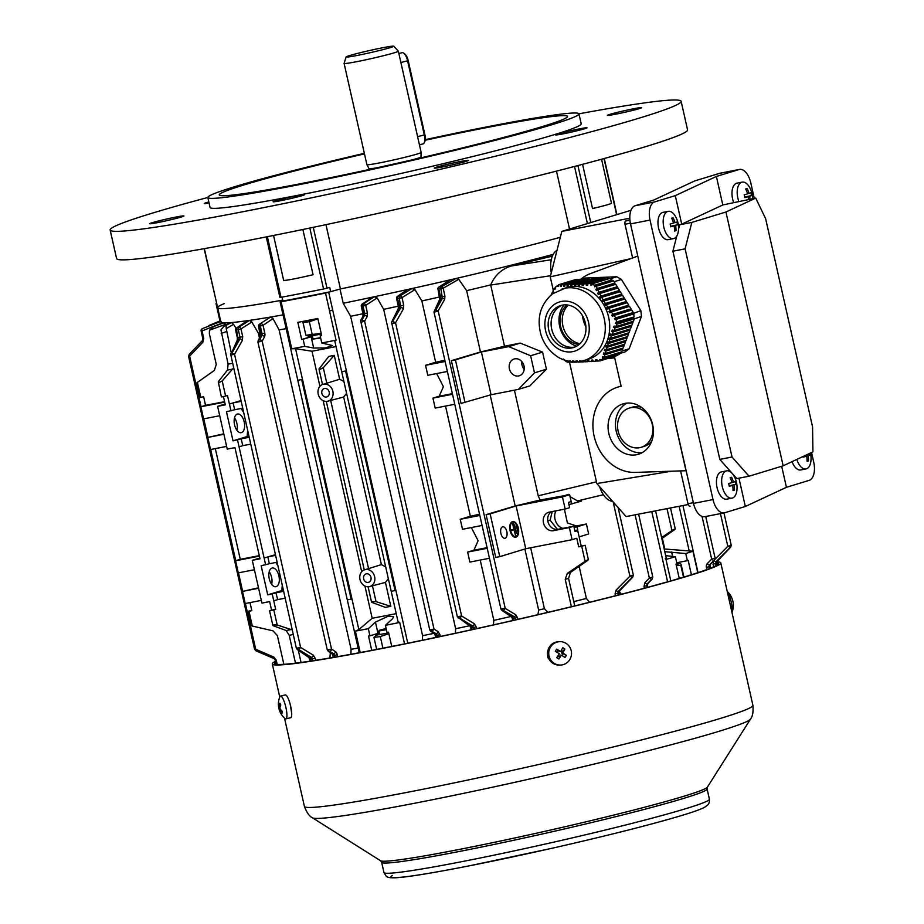 <?xml version="1.0" encoding="UTF-8"?>
<svg xmlns="http://www.w3.org/2000/svg" width="924" height="924" viewBox="0 0 924 924"><rect width="100%" height="100%" fill="white"/><g stroke="black" fill="none" stroke-linecap="round" stroke-linejoin="round"><path stroke-width="1.39" d="M781.681 466.262L786.428 487.306L809.112 480.388A16.101 8.501 78.9 0 0 813.732 462.219L811.549 452.541M786.428 487.306L745.345 506.479L724.716 512.762A16.101 8.501 78.9 0 1 724.266 512.878A16.101 8.501 78.9 0 1 713.016 499.572L650.034 220.085L630.526 223.897A16.101 8.501 -101.1 0 1 635.146 205.729L654.666 201.917L675.294 195.634L681.716 224.151L679.637 224.786L691.833 222.407L725.952 212.012L755.728 198.083L722.799 204.966L716.377 176.449L739.061 169.542L719.542 173.354L694.767 180.896L653.684 200.081L635.146 205.729M705.197 516.574A16.101 8.501 -101.1 0 1 704.746 516.689A16.101 8.501 -101.1 0 1 693.508 503.384L630.526 223.897M719.542 173.354A16.101 8.501 -101.1 0 1 719.992 173.238L739.512 169.427A16.101 8.501 78.9 0 0 739.061 169.542M754.273 198.371L750.75 182.744A16.101 8.501 78.9 0 0 739.512 169.427M749.029 476.218L736.832 478.597L719.819 459.401L732.016 457.022L749.029 476.218L783.148 465.823L812.924 451.894L812.554 426.853L765.638 218.676L755.728 198.083M783.148 465.823L725.952 212.012M732.016 457.022L685.1 248.833L672.903 251.213L676.749 236.117M691.833 222.407L685.1 248.833M719.819 459.401L672.903 251.213M654.666 201.917A16.101 8.501 78.9 0 0 650.034 220.085M738.969 478.182L745.345 506.479M678.539 229.083L679.637 224.786M716.377 176.449L675.294 195.634M722.799 204.966L681.716 224.151M752.575 198.706A23.412 23.412 0 0 0 749.491 187.237A13.906 7.334 78.9 0 0 742.203 182.132L736.982 183.148A13.906 7.334 78.9 0 0 732.605 198.937A13.906 7.334 78.9 0 0 733.644 202.402M742.203 182.132A13.906 7.334 78.9 0 0 741.81 182.224A13.906 7.334 78.9 0 0 737.814 197.921A13.906 7.334 78.9 0 0 738.854 201.386M749.988 199.203A23.366 19.82 -106.9 0 0 749.641 196.211A23.366 1.074 -12.7 0 0 751.501 195.565A22.753 22.719 -157 0 0 750.877 192.77A23.366 1.074 167.3 0 1 749.018 193.416A23.366 19.82 -106.9 0 0 747.123 188.542A22.753 5.094 141.5 0 0 746.43 188.727A22.753 5.094 141.5 0 0 745.668 188.981A23.366 19.82 73.1 0 1 747.562 193.867A23.366 1.074 167.3 0 1 744.19 194.814A22.753 10.707 75.9 0 1 744.813 197.609A23.366 1.074 -12.7 0 0 748.186 196.662A23.366 19.82 73.1 0 1 748.521 199.492M744.732 197.17L749.641 196.211M744.767 197.332L748.186 196.662M746.014 189.686L747.123 188.542M747.516 193.717L749.018 193.416M744.709 197.066L751.501 195.565M668.191 211.342L662.97 212.358A13.906 7.334 78.9 0 0 658.593 228.147A13.906 7.334 78.9 0 0 668.306 239.651L673.515 238.623A13.906 7.334 78.9 0 0 673.908 238.531A13.906 7.334 78.9 0 0 678.355 231.15A23.412 23.412 0 0 0 675.479 216.447A13.906 7.334 78.9 0 0 668.191 211.342A13.906 7.334 78.9 0 0 667.798 211.434A13.906 7.334 78.9 0 0 663.802 227.131A13.906 7.334 78.9 0 0 673.515 238.623M673.111 217.752A22.753 5.094 141.5 0 0 672.418 217.948A22.753 5.094 141.5 0 0 671.656 218.191A23.366 19.82 73.1 0 1 673.55 223.077A23.366 1.074 167.3 0 1 670.177 224.024A22.753 10.707 75.9 0 1 670.801 226.819A23.366 1.074 -12.7 0 0 674.174 225.872A23.366 19.82 73.1 0 1 674.555 231.046A22.753 6.918 13.8 0 0 675.317 230.85A22.753 6.918 13.8 0 0 676.01 230.607A23.366 19.82 -106.9 0 0 675.629 225.433A23.366 1.074 -12.7 0 0 677.488 224.775A22.753 22.719 -157 0 0 676.865 221.991A23.366 1.074 167.3 0 1 675.005 222.638A23.366 19.82 -106.9 0 0 673.111 217.752L672.002 218.896M670.72 226.392L675.629 225.433M674.566 230.007L676.01 230.607M670.755 226.542L674.174 225.872M673.504 222.927L675.005 222.638M670.697 226.288L677.488 224.775M208.824 201.952A16.101 0.739 -12.7 0 0 204.308 203.523A16.101 0.739 -12.7 0 0 209.067 202.991M296.997 195.726A16.101 0.739 -12.7 0 0 281.069 199.295A16.101 0.739 -12.7 0 0 273.134 201.744A16.101 0.739 -12.7 0 0 280.677 200.693A16.101 0.739 -12.7 0 0 296.604 197.124A16.101 0.739 -12.7 0 0 304.539 194.675A16.101 0.739 -12.7 0 0 296.997 195.726M579.44 128.875A16.101 0.739 -12.7 0 0 563.513 132.444A16.101 0.739 -12.7 0 0 555.578 134.904A16.101 0.739 -12.7 0 0 563.12 133.841A16.101 0.739 -12.7 0 0 579.048 130.272A16.101 0.739 -12.7 0 0 586.983 127.824A16.101 0.739 -12.7 0 0 579.44 128.875M633.39 108.801A17.556 0.808 -12.7 0 0 616.019 112.693A17.556 0.808 -12.7 0 0 607.357 115.373A17.556 0.808 -12.7 0 0 615.58 114.218A17.556 0.808 -12.7 0 0 632.963 110.326A17.556 0.808 -12.7 0 0 641.614 107.646A17.556 0.808 -12.7 0 0 633.39 108.801M460.302 161.527A17.556 0.808 -12.7 0 0 442.931 165.419A17.556 0.808 -12.7 0 0 434.28 168.099A17.556 0.808 -12.7 0 0 442.504 166.944A17.556 0.808 -12.7 0 0 459.875 163.051A17.556 0.808 -12.7 0 0 468.537 160.372A17.556 0.808 -12.7 0 0 460.302 161.527M175.699 217.117A17.556 0.808 -12.7 0 0 158.327 221.021A17.556 0.808 -12.7 0 0 149.665 223.689A17.556 0.808 -12.7 0 0 157.9 222.545A17.556 0.808 -12.7 0 0 175.271 218.653A17.556 0.808 -12.7 0 0 183.922 215.973A17.556 0.808 -12.7 0 0 175.699 217.117M302.876 229.487L313.063 274.717A23.412 1.086 167.3 0 1 294.317 278.829A23.412 1.086 167.3 0 1 283.68 280.457L273.539 235.458M364.356 153.326A190.217 8.79 -12.7 0 0 207.831 197.505L210.071 207.484A190.217 8.79 -12.7 0 0 299.214 195.045A190.217 8.79 -12.7 0 0 487.433 152.853A190.217 8.79 -12.7 0 0 581.208 123.851L578.955 113.871A190.217 8.79 -12.7 0 0 489.824 126.311A190.217 8.79 -12.7 0 0 425.294 139.639M207.831 197.505A190.217 8.79 -12.7 0 0 296.962 185.066A190.217 8.79 -12.7 0 0 485.181 142.874A190.217 8.79 -12.7 0 0 578.955 113.871M207.819 197.47A292.642 13.513 -12.7 0 0 110.152 230.007L116.586 258.524A292.642 13.513 -12.7 0 0 253.719 239.385A292.642 13.513 -12.7 0 0 543.289 174.474A292.642 13.513 -12.7 0 0 687.56 129.845L681.127 101.328A292.642 13.513 -12.7 0 0 578.944 113.825M110.152 230.007A292.642 13.513 -12.7 0 0 247.297 210.868A292.642 13.513 -12.7 0 0 536.856 145.957A292.642 13.513 -12.7 0 0 681.127 101.328M364.483 153.858A178.517 8.247 -12.7 0 0 219.242 194.929A178.517 8.247 -12.7 0 0 302.899 183.252A178.517 8.247 -12.7 0 0 479.533 143.659A178.517 8.247 -12.7 0 0 567.544 116.447A178.517 8.247 -12.7 0 0 483.887 128.124A178.517 8.247 -12.7 0 0 425.213 140.229M325.964 224.659L340.436 288.912A204.851 9.459 -12.7 0 0 560.325 237.295A204.851 9.459 167.3 0 1 340.436 288.912L330.711 291.684A220.212 10.176 167.3 0 1 282.906 301.016L282.028 297.124M204.354 248.637L217.648 307.669A204.851 9.459 -12.7 0 0 282.698 300.104A204.851 9.459 167.3 0 1 217.648 307.669A204.851 9.459 167.3 0 1 224.243 303.615M582.57 164.333L592.538 208.57A23.412 1.086 167.3 0 0 611.469 203.211L601.559 159.24M556.479 171.125L569.531 229.037M204.112 248.683L215.719 299.11M266.262 236.914L279.914 297.459L281.012 297.309A226.807 10.476 -12.7 0 0 323.562 289.004L329.752 287.399L330.711 291.684M280.295 712.404A19.023 19.023 0 0 0 284.996 718.514A11.7 2.645 -103.3 0 0 285.897 718.849L290.667 717.717A11.7 2.645 -103.3 0 0 291.43 710.383A11.7 2.645 -103.3 0 0 288.069 698.209A11.7 2.645 -103.3 0 0 285.285 694.94L280.503 696.072A11.7 2.645 -103.3 0 0 279.857 696.765A19.023 19.023 0 0 0 278.39 704.331A18.607 12.67 -164.3 0 0 278.424 705.012A18.977 13.675 0.7 0 0 278.459 705.728A18.977 13.675 0.7 0 0 279.036 708.35A18.977 12.439 155.1 0 0 279.51 710.544A18.977 12.439 155.1 0 0 279.845 711.33A18.607 13.721 -43.7 0 0 280.295 712.404A18.607 13.721 -43.7 0 0 280.665 713.097A18.977 12.439 -24.9 0 1 279.857 710.117A18.977 13.675 0.7 0 0 282.167 713.062A18.607 8.455 -57.3 0 1 282.143 712.196A18.607 8.455 -57.3 0 1 282.19 711.272A18.977 13.675 -179.3 0 1 279.88 708.327A18.977 12.439 -24.9 0 1 280.757 704.954A18.607 9.506 -146 0 1 279.937 703.187A18.977 12.439 155.1 0 0 279.06 706.571A18.977 13.675 -179.3 0 1 278.436 703.233A18.607 12.67 -164.3 0 0 278.39 704.111A18.607 12.67 -164.3 0 0 278.39 704.331M285.897 718.849A11.7 2.645 -103.3 0 0 286.925 715.476A11.7 2.645 -103.3 0 0 283.287 699.341A11.7 2.645 -103.3 0 0 280.503 696.072M280.919 709.863L279.857 710.117M279.903 708.154L279.036 708.35M280.295 706.283L279.06 706.571M391.822 46.223A24.417 1.132 -12.7 0 0 365.315 51.501A24.417 1.132 -12.7 0 0 346.107 56.93A24.417 1.132 -12.7 0 0 348.048 56.976A24.417 1.132 -12.7 0 0 375.179 51.548A24.417 1.132 -12.7 0 0 393.739 46.2A24.417 1.132 -12.7 0 0 391.822 46.223M346.107 56.93L344.098 63.375A27.801 1.282 -12.7 0 0 344.098 63.41A27.801 1.282 -12.7 0 0 346.304 63.421A27.801 1.282 -12.7 0 0 376.83 57.323A27.801 1.282 -12.7 0 0 398.336 51.19A27.801 1.282 -12.7 0 0 398.325 51.155L393.739 46.2M344.098 63.41L366.909 164.657A27.801 1.282 -12.7 0 0 366.92 164.668A27.801 1.282 -12.7 0 0 369.126 164.657A27.801 1.282 -12.7 0 0 399.48 158.605A27.801 1.282 -12.7 0 0 421.159 152.448A27.801 1.282 -12.7 0 0 421.159 152.425L398.336 51.19M386.117 628.459L379.314 630.295L386.255 629.071M386.382 629.671L378.875 631.011L379.314 630.295M551.917 662.577L547.793 657.518L547.666 654.954M717.012 561.838A229.88 10.614 167.3 0 1 720.789 562.866A229.88 10.614 167.3 0 1 687.987 576.033A229.88 10.614 167.3 0 1 437.006 637.283A229.88 10.614 167.3 0 1 272.291 663.94A229.88 10.614 167.3 0 1 275.548 661.249M716.92 562.566A227.535 10.511 167.3 0 1 718.514 563.386A227.535 10.511 167.3 0 1 686.035 576.414A227.535 10.511 167.3 0 1 437.606 637.04A227.535 10.511 167.3 0 1 274.578 663.432A227.535 10.511 167.3 0 1 275.71 661.965M290.182 704.25L291.695 713.305M379.568 634.095L376.449 635.111L373.966 637.41L380.295 636.555L382.917 648.209M373.966 637.41L376.669 649.422M380.295 636.555L388.865 633.691M376.449 635.111L388.692 632.894M304.643 321.055L303.014 322.568L305.867 335.273L309.113 336.324L321.333 334.026M321.182 333.345L305.867 335.273M303.014 322.568L309.344 321.714L317.914 318.849M309.344 321.714L312.208 334.407M422.846 143.936A8.778 3.384 -103.8 0 0 423.019 143.901A8.778 3.384 -103.8 0 0 424.197 142.793A8.778 3.384 -103.8 0 0 424.312 134.996L407.599 60.857A8.778 3.384 -103.8 0 0 403.684 53.153A8.778 3.384 -103.8 0 0 402.113 52.703L398.868 53.511M403.684 53.153L404.804 53.973A7.611 2.934 76.2 0 1 408.2 60.649L424.901 134.788A7.611 2.934 76.2 0 1 424.809 141.545L424.197 142.793M639.697 447.655A20.49 17.371 -106.9 0 0 641.164 447.297A20.49 17.371 -106.9 0 0 652.055 423.492A20.49 17.371 -106.9 0 0 630.699 407.738A20.49 17.371 -106.9 0 0 629.221 408.096A20.49 17.371 -106.9 0 0 618.329 431.901A20.49 17.371 -106.9 0 0 639.697 447.655M641.164 447.297L644.132 446.384A20.49 17.371 -106.9 0 0 651.755 441.094M641.475 407.345A20.49 17.371 -106.9 0 0 633.668 406.826A20.49 17.371 -106.9 0 0 632.189 407.195L629.221 408.096M624.959 403.384A26.334 22.338 -106.9 0 0 623.065 403.857A26.334 22.338 -106.9 0 0 609.066 434.453A26.334 22.338 -106.9 0 0 636.532 454.724A26.334 22.338 -106.9 0 0 638.415 454.25A26.334 22.338 -106.9 0 0 652.425 423.654A26.334 22.338 -106.9 0 0 624.959 403.384M626.899 403.107A26.334 22.338 -106.9 0 0 616.793 433.298A26.334 22.338 -106.9 0 0 642.007 452.737M582.49 315.685A26.334 22.338 -106.9 0 0 585.932 326.957M630.63 258.697L550.265 276.83L553.303 290.344M671.217 471.252L596.846 483.552L569.496 362.208M553.672 291.961L552.91 291.152L554.227 288.496L555.001 289.293L555.682 287.953L555.128 287.387L557.195 285.805L558.177 286.313L558.581 284.754L575.975 279.452L578.262 279.36L560.533 284.765L560.302 286.325L561.388 286.325L561.63 284.765L579.51 279.314L582.016 279.21L563.848 284.742L563.605 286.313L564.726 286.301L564.98 284.731L585.77 279.06L567.29 284.696L567.024 286.267L568.202 286.232L568.456 284.661L589.524 278.909L570.859 284.592L570.593 286.163L571.806 286.128L572.083 284.557L593.266 278.759L574.566 284.453L574.301 286.024L575.571 285.978L575.837 284.396L594.525 278.702L597.019 278.609L578.424 284.269L578.158 285.839L579.487 285.77L579.741 284.199L598.278 278.551L600.773 278.447L582.42 284.049L582.166 285.62L583.529 285.528L583.783 283.957L602.032 278.401L604.527 278.297L586.544 283.784L586.313 285.343L587.71 285.25L587.953 283.68L608.281 278.147L590.794 283.472L590.575 285.042L592.018 284.927L592.169 283.818L609.586 278.517L611.988 279.914L594.559 285.227L594.686 286.798L613.571 280.838L595.934 286.001M596.846 483.552L626.102 516.562L688.23 504.527M630.976 210.314L561.827 231.381L550.265 276.83M629.798 218.214L561.827 231.381M632.594 257.969L625.005 224.255A2.922 1.548 -101.1 0 1 625.837 220.952L629.879 219.716M690.032 506.144L690.113 506.133A2.922 1.548 -101.1 0 1 690.032 506.144A2.922 1.548 -101.1 0 1 687.987 503.73L680.595 470.94M612.543 501.258A21.945 11.585 -101.1 0 1 599.595 486.659M551.282 272.823A21.945 11.585 -101.1 0 1 556.976 250.439M608.339 358.35A43.902 37.226 -106.9 0 0 614.679 357.761L621.101 386.278A43.902 37.226 -106.9 0 0 617.948 387.064A43.902 37.226 -106.9 0 0 593.924 435.123A43.902 37.226 -106.9 0 0 635.273 472.407L686.151 470.72M685.989 470.766L637.768 256.063M637.606 256.11L590.471 273.585A43.902 37.226 -106.9 0 0 580.803 279.256M559.817 641.66L558.65 641.695A11.7 11.388 88.5 0 0 552.933 663.317A11.7 11.388 88.5 0 0 559.263 665.095L560.418 665.061A11.7 11.388 88.5 0 0 566.146 643.439A11.7 11.388 88.5 0 0 550.461 647.158A11.7 11.388 88.5 0 0 560.418 665.061M556.641 649.133A18.607 5.948 118.8 0 0 555.971 650.219A18.607 5.948 118.8 0 0 555.312 651.316A18.977 2.414 31.3 0 1 559.309 653.753A18.977 3.661 122.7 0 1 556.733 657.645A18.607 6.999 37.3 0 0 558.858 659.008A18.977 3.661 -57.3 0 0 561.434 655.116A18.977 2.414 31.3 0 1 565.014 657.553A18.607 12.162 -52.4 0 0 565.707 656.467A18.607 12.162 -52.4 0 0 566.343 655.37A18.977 2.414 -148.7 0 0 562.762 652.933A18.977 3.661 -57.3 0 0 564.911 649.052A18.607 11.111 -155.7 0 0 562.785 647.678A18.977 3.661 122.7 0 1 560.637 651.57A18.977 2.414 -148.7 0 0 556.641 649.133L559.366 651.593L560.637 651.57M561.238 650.519L562.497 651.316L561.492 652.968L562.762 652.933M561.492 652.968L566.343 655.37M563.097 653.996L562.127 655.578M558.858 659.008L560.163 655.151L561.434 655.116M559.17 656.791L557.877 655.959M556.779 652.194L557.761 650.565M562.497 651.316L564.911 649.052M620.916 352.933L618.849 354.527L601.42 359.829L603.511 358.246L620.916 352.933L620.131 352.344M604.25 357.184L604.885 354.735L622.718 349.307L621.748 351.859L604.25 357.184L602.702 356.629L602.413 357.842L603.511 358.246M605.22 353.511L605.936 351.028L624.174 345.472L623.203 348.025L605.22 353.511L603.661 352.945L603.326 354.181L604.885 354.735M606.306 349.792L607.103 347.285L625.64 341.649L624.67 344.202L606.306 349.792L604.735 349.237L604.354 350.485L605.936 351.028M607.53 346.038L608.419 343.509L627.096 337.814L626.125 340.367L607.53 346.038L605.936 345.484L605.52 346.743L607.103 347.285M608.881 342.238L609.875 339.674L628.563 333.98L627.592 336.544L608.881 342.238L607.299 341.684L606.825 342.954L608.419 343.509M610.383 338.392L611.469 335.805L630.018 330.157L629.048 332.709L610.383 338.392L608.801 337.849L608.281 339.131L609.875 339.674M612.034 334.511L613.201 331.901L631.485 326.322L630.514 328.875L612.034 334.511L610.452 333.957L609.886 335.262L611.469 335.805M613.813 330.584L615.061 327.939L632.952 322.499L631.97 325.052L613.813 330.584L612.242 330.03L611.63 331.346L613.201 331.901M615.707 326.622L616.92 324.197L634.326 318.896L633.437 321.217L615.707 326.622L614.16 326.057L613.501 327.385L615.061 327.939M616.92 324.197L634.291 318.595L633.24 317.983L633.587 317.082M616.678 322.233L616.366 319.242L633.772 313.941L634.107 316.932L616.192 322.06L615.5 323.388L616.886 323.897M615.811 317.821L613.94 315.477L631.773 310.048L633.298 312.497L615.811 317.821L614.425 318.711L615.384 319.877L616.366 319.242M613.028 314.299L611.238 311.919L629.475 306.364L631.011 308.812L613.028 314.299L611.619 315.188L612.543 316.366L613.94 315.477M610.36 310.73L608.65 308.339L627.188 302.691L628.713 305.139L610.36 310.73L608.939 311.631L609.817 312.82L611.238 311.919M607.819 307.126L606.213 304.701L624.89 299.006L626.426 301.467L607.819 307.126L606.398 308.027L607.23 309.228L608.65 308.339M605.428 303.476L603.915 301.028L622.603 295.334L624.127 297.782L605.428 303.476L603.996 304.377L604.781 305.601L606.213 304.701M603.176 299.792L601.755 297.309L620.304 291.661L621.84 294.109L603.176 299.792L601.743 300.693L602.483 301.929L603.915 301.028M601.062 296.061L599.734 293.543L618.017 287.976L619.542 290.425L601.062 296.061L599.641 296.951L600.323 298.198L601.755 297.309M599.087 292.284L597.84 289.743L615.731 284.303L617.255 286.752L599.087 292.284L597.678 293.174L598.313 294.444L599.734 293.543M613.571 280.838L614.957 283.079L597.239 288.473L595.841 289.362L596.442 290.633L597.84 289.743M597.239 288.473L596.176 286.14M594.559 285.227L592.169 283.818M590.794 283.472L587.953 283.68M586.544 283.784L583.783 283.957M582.42 284.049L579.741 284.199M578.424 284.269L575.837 284.396M574.566 284.453L572.083 284.557M570.859 284.592L568.456 284.661M567.29 284.696L564.98 284.731M563.848 284.742L561.63 284.765M560.533 284.765L558.581 284.754M634.326 318.896L641.475 316.401L640.84 310.637L621.425 279.475L616.782 276.773L584.984 278.055L581.081 279.256M558.292 285.47L557.195 285.805M555.624 288.069L554.227 288.496M553.626 292.065L552.275 292.469L553.037 293.278L553.672 291.949M552.275 292.469L551.039 295.103M562.277 359.217L563.028 359.528M569.288 360.88L569.842 362.208L567.683 362.196L567.14 360.868L566.077 360.868L566.47 361.815L563.282 359.043L562.728 359.621M566.47 361.815L567.405 361.527M592.065 284.58L590.575 285.042M608.281 278.147L608.362 278.886M587.768 284.904L586.313 285.343M583.587 285.181L582.166 285.62M579.544 285.424L578.158 285.839M575.629 285.62L574.301 286.024M571.875 285.782L570.593 286.163M568.26 285.886L567.024 286.267M564.783 285.955L563.605 286.313M561.446 285.978L560.302 286.325M558.223 285.966L557.126 286.301M633.298 312.497L614.425 318.711M632.882 314.218L632.293 313.259M631.011 308.812L611.619 315.188M630.526 310.418L630.006 309.586M628.713 305.139L608.939 311.631M628.228 306.745L627.708 305.902M626.426 301.467L606.398 308.027M625.941 303.072L625.421 302.229M624.127 297.782L603.996 304.377M623.654 299.388L623.123 298.556M621.84 294.109L601.743 300.693M621.355 295.715L620.836 294.872M619.542 290.425L599.641 296.951M619.068 292.03L618.537 291.199M617.255 286.752L597.678 293.174M616.77 288.357L616.25 287.514M614.957 283.079L595.841 289.362M614.483 284.684L613.963 283.841M611.988 279.914L594.12 285.504M612.208 281.046L611.665 280.157M602.413 357.842L620.096 352.46M603.326 354.181L621.598 348.521M622.718 349.307L621.552 348.625M604.354 350.485L623.053 344.687M624.174 345.472L623.019 344.791M605.52 346.743L624.52 340.864M625.64 341.649L624.474 340.968M606.825 342.954L625.975 337.029M627.096 337.814L625.941 337.133M608.281 339.131L627.442 333.194M628.563 333.98L627.396 333.31M609.886 335.262L628.898 329.371M630.018 330.157L628.863 329.475M611.63 331.346L630.364 325.537M631.485 326.322L630.318 325.652M613.501 327.385L631.82 321.714M632.952 322.499L631.785 321.818M615.5 323.388L633.24 317.983M569.842 362.208L570.824 361.908M572.614 360.857L573.18 362.173L570.94 362.196L570.385 360.88M573.18 362.173L574.162 361.885M576.068 360.799L576.645 362.116L574.324 362.162L573.746 360.845M576.645 362.116L577.708 361.792M579.671 360.695L580.249 362.012L577.835 362.081L577.246 360.764M580.249 362.012L581.358 361.677M600.092 360.868L617.682 355.405L600.092 360.868L597.481 361.053L596.927 359.725L595.506 359.829L596.072 361.157L593.289 361.342L592.711 360.025L591.337 360.106L591.914 361.434L589.212 361.596L588.634 360.268L587.306 360.348L587.883 361.665L585.285 361.792L584.696 360.487L583.414 360.545L584.003 361.862L581.485 361.965L580.896 360.649M584.003 361.862L585.146 361.503M587.883 361.665L589.085 361.296M591.914 361.434L593.162 361.053M596.072 361.157L597.354 360.764M601.42 359.829L599.803 359.517L600.288 360.707M632.594 313.744L640.84 310.637M620.42 353.326L625.086 351.905L629.105 348.833L641.475 316.401M568.237 305.116A21.945 18.619 -106.9 0 0 563.351 327.685A21.945 18.619 -106.9 0 0 579.983 343.682M566.966 304.943A21.945 18.619 -106.9 0 0 561.122 328.355A21.945 18.619 -106.9 0 0 579.025 344.537M564.067 304.908A24.879 21.09 -106.9 0 0 560.233 328.632A24.879 21.09 -106.9 0 0 576.645 346.177M562.173 305.174A21.945 18.619 -106.9 0 0 558.57 307.253A21.945 18.619 -106.9 0 0 556.756 308.859A21.945 18.619 -106.9 0 0 552.217 331.069A21.945 18.619 -106.9 0 0 568.375 346.985A21.945 18.619 -106.9 0 0 574.913 347.02M555.601 308.166A21.945 18.619 -106.9 0 0 550.438 335.112A21.945 18.619 -106.9 0 0 573.457 347.539A21.945 18.619 -106.9 0 0 578.516 344.941A21.945 18.619 -106.9 0 0 583.679 317.995A21.945 18.619 -106.9 0 0 560.66 305.555A21.945 18.619 -106.9 0 0 555.601 308.166M583.91 360.579L588.357 359.217A37.457 31.762 -106.9 0 0 597.008 354.77A37.457 31.762 -106.9 0 0 605.809 308.778A37.457 31.762 -106.9 0 0 566.528 287.549L552.448 293.867C540.297 304.516 536.486 318.179 541.002 334.846C543.889 343.797 549.064 350.877 556.525 356.063C560.522 359.413 572.915 364.195 583.91 360.579A37.457 31.762 -106.9 0 0 592.55 356.121A37.457 31.762 -106.9 0 0 601.362 310.129A37.457 31.762 -106.9 0 0 562.081 288.912M622.083 350.97L629.105 348.833M610.083 278.805L616.782 276.773M614.114 281.704L621.425 279.475M614.726 284.604L614.16 283.691M617.024 288.276L616.447 287.364M619.311 291.961L618.745 291.037M621.609 295.634L621.032 294.721M623.896 299.318L623.33 298.394M626.195 302.991L625.617 302.079M628.482 306.664L627.916 305.752M630.78 310.349L630.203 309.436M726.668 470.859L721.459 471.875A13.906 7.334 78.9 0 0 717.07 487.664A13.906 7.334 78.9 0 0 726.784 499.156L732.004 498.14A13.906 7.334 78.9 0 0 732.386 498.048A13.906 7.334 78.9 0 0 736.844 490.667A23.412 23.412 0 0 0 733.968 475.964A13.906 7.334 78.9 0 0 726.668 470.859A13.906 7.334 78.9 0 0 726.287 470.951A13.906 7.334 78.9 0 0 722.291 486.648A13.906 7.334 78.9 0 0 732.004 498.14M731.6 477.269A22.753 5.094 141.5 0 0 730.896 477.465A22.753 5.094 141.5 0 0 730.145 477.708A23.366 19.82 73.1 0 1 732.027 482.594A23.366 1.074 167.3 0 1 728.655 483.541A22.753 10.707 75.9 0 1 729.29 486.336A23.366 1.074 -12.7 0 0 732.663 485.389A23.366 19.82 73.1 0 1 733.044 490.563A22.753 6.918 13.8 0 0 733.806 490.355A22.753 6.918 13.8 0 0 734.499 490.124A23.366 19.82 -106.9 0 0 734.118 484.95A23.366 1.074 -12.7 0 0 735.978 484.292A22.753 22.719 -157 0 0 735.342 481.496A23.366 1.074 167.3 0 1 733.483 482.155A23.366 19.82 -106.9 0 0 731.6 477.269L730.48 478.413M729.209 485.909L734.118 484.95M733.044 489.524L734.499 490.124M729.232 486.059L732.663 485.389M731.993 482.443L733.483 482.155M729.186 485.816L735.978 484.292M792.041 461.665A13.906 7.334 78.9 0 0 800.796 469.946L806.017 468.93A13.906 7.334 78.9 0 0 806.398 468.838A13.906 7.334 78.9 0 0 810.856 461.457A23.412 23.412 0 0 0 810.452 453.06M796.835 459.424A13.906 7.334 78.9 0 0 806.017 468.93M803.175 456.456A22.753 10.707 75.9 0 1 803.303 457.114A23.366 1.074 -12.7 0 0 806.675 456.179A23.366 19.82 73.1 0 1 807.056 461.353A22.753 6.918 13.8 0 0 807.819 461.145A22.753 6.918 13.8 0 0 808.512 460.914A23.366 19.82 -106.9 0 0 808.13 455.728A23.366 1.074 -12.7 0 0 809.99 455.082A22.753 22.719 -157 0 0 809.667 453.43M803.222 456.687L808.13 455.728M807.056 460.302L808.512 460.914M803.245 456.849L806.675 456.179M803.199 456.583L809.99 455.082M360.21 652.563L355.405 631.127A226.807 10.476 -12.7 0 0 355.405 631.127A226.807 10.476 -12.7 0 0 368.329 628.678L369.947 635.804A226.807 10.476 -12.7 0 1 368.526 636.082L371.748 650.381M391.741 646.465L388.519 632.166A226.807 10.476 -12.7 0 1 387.017 632.466L385.412 625.34A226.807 10.476 -12.7 0 0 399.688 622.476A226.807 10.476 -12.7 0 0 399.722 622.476L404.55 643.901M355.405 631.127L358.858 629.567L372.187 618.271A197.54 9.125 -12.7 0 0 396.223 613.628M359.193 652.748L347.285 599.895L351.143 599.133L301.651 379.545L297.794 380.307L347.285 599.884L351.143 599.133M297.794 380.307L280.122 301.882L281.104 301.755A226.807 10.476 -12.7 0 0 302.529 297.655A226.807 10.476 -12.7 0 0 325.537 293.07L336.059 290.159M319.923 386.348L312.012 351.224L295.565 348.671L291.753 348.798L285.216 319.773A226.807 10.476 167.3 0 1 285.17 319.785L284.396 319.415M312.428 336.209L301.686 339.489L297.828 322.372A226.807 10.476 -12.7 0 0 307.669 320.466A226.807 10.476 -12.7 0 0 317.833 318.468L321.679 335.585A226.807 10.476 -12.7 0 1 320.178 335.874L321.783 343.012A226.807 10.476 -12.7 0 0 336.059 340.147L329.545 311.111A226.807 10.476 167.3 0 0 329.602 311.111L325.537 293.07M291.776 348.798L291.776 348.798A226.807 10.476 -12.7 0 0 291.776 348.798A226.807 10.476 -12.7 0 0 304.712 346.35L313.686 348.036L325.363 347.944L332.536 345.541L321.783 343.012M301.686 339.489A226.807 10.476 -12.7 0 0 303.107 339.212L304.712 346.35M399.722 622.476L398.394 621.84M335.089 340.956L336.059 340.147A226.807 10.476 -12.7 0 0 336.093 340.136M342.943 371.552L345.564 370.963L395.056 590.552L391.199 591.314L341.707 371.725L342.943 371.552M368.329 628.678L375.444 622.083L388.554 616.1L393.647 616.735L392.515 618.757L385.412 625.34M379.314 632.975L369.947 635.804M670.824 580.896L665.985 559.447A226.807 10.476 -12.7 0 0 666.008 559.447A226.807 10.476 -12.7 0 0 675.386 556.71L676.992 563.836A226.807 10.476 -12.7 0 1 676.033 564.125L679.256 578.436M676.749 562.751L687.375 560.672L685.77 553.545A226.807 10.476 -12.7 0 0 692.942 551.235A226.807 10.476 -12.7 0 0 692.954 551.235L697.793 572.707M687.375 560.672A226.807 10.476 -12.7 0 0 688.195 560.418L691.429 574.74M675.386 556.71L665.684 555.647M664.795 551.686L685.77 553.545M692.942 551.235L664.76 549.018L662.335 538.207M665.985 559.447L665.245 558.685M661.619 537.595L671.944 530.595L667.001 508.639M671.944 530.595C674.994 528.805 675.791 528.563 674.324 529.868L661.838 538.553M670.512 507.957L675.259 529.013L674.324 529.868M649.376 578.135L651.628 579.36L647.193 583.829A2.044 0.936 44.7 0 1 644.975 582.57L649.376 578.135L635.1 514.818M649.364 578.101L651.732 577.373M619.207 591.383L621.39 594.236M629.914 576.183L632.166 577.408L618.237 591.464A2.044 0.936 -135.3 0 1 616.019 590.205L629.914 576.183L613.189 501.998M629.902 576.149L632.27 575.421M568.941 504.596L581.254 501.178L581.011 500.092M564.391 509.182L567.394 522.938L576.437 525.964L586.405 523.989L588.646 533.968L579.129 536.879M589.547 602.275L586.394 598.463L579.152 566.366M714.772 558.212A2.044 1.732 73.1 0 1 714.31 560.106L713.952 560.36A2.044 0.982 -135.7 0 1 711.665 559.112L714.044 558.396M714.229 560.279L710.244 564.552A2.044 1.04 -136.3 0 1 710.013 564.691L714.31 560.106M727.812 546.315L730.907 545.414A2.044 1.732 73.1 0 1 730.445 547.308L727.812 546.315L720.443 513.629M730.907 545.414L730.179 545.599M730.376 547.493L717.359 561.191A2.044 1.04 -136.3 0 1 717.128 561.33L730.445 547.308M547.932 612.335L544.398 608.697A197.54 9.125 167.3 0 1 538.634 610.059L537.941 614.679M569.011 494.837L540.09 500.011A197.54 9.125 167.3 0 1 515.176 505.971L486.093 514.656L495.738 557.438L499.78 556.652L525.744 548.74L516.1 505.959L490.136 513.871L499.78 556.652M515.176 505.971L490.17 394.998M550.554 275.71L490.725 285.054L504.516 346.223A197.54 9.125 167.3 0 1 480.48 351.975L451.386 360.66L461.03 403.442L491.037 394.744L518.376 389.397L534.488 372.857L530.63 355.74L508.731 346.627L481.392 351.963L455.44 359.875L465.072 402.645M480.48 351.975L466.655 290.656L458.754 279.302L443.173 288.207A1.756 1.432 -120.2 0 0 441.383 286.81L455.844 278.54L458.754 279.302M512.439 618.433L511.434 616.886A1.756 1.363 -55.6 0 0 512.312 617.059L514.218 616.678L502.76 610.106A1.756 0.924 -101.1 0 1 501.986 608.754L505.197 608.35L438.161 310.88L435.1 311.954M505.197 608.35L515.765 614.783A1.756 1.305 -58.7 0 1 514.218 616.678L515.049 618.017L517.371 617.475L515.765 614.783M538.634 610.059L524.878 549.006M514.414 390.171L538.218 495.795L596.465 481.843M540.09 500.011L538.218 495.795M577.523 500.912L570.073 496.673M552.356 256.144L511.388 265.973L551.293 259.736M553.199 254.366A204.851 9.459 167.3 0 1 455.844 278.54A204.851 9.459 167.3 0 1 450.415 279.799A204.851 9.459 167.3 0 1 411.885 288.565A204.851 9.459 167.3 0 1 407.819 289.466A204.851 9.459 167.3 0 1 374.312 296.754A204.851 9.459 167.3 0 1 372.684 297.101A204.851 9.459 167.3 0 1 343.22 303.257L340.009 289.027M490.725 285.054L490.702 284.904A197.54 9.125 167.3 0 1 466.655 290.656M490.702 284.904C494.86 275.225 501.755 268.919 511.388 265.973M486.093 514.656L490.136 513.871M500.889 533.448A5.856 3.095 78.9 0 0 504.978 538.288A5.856 3.095 78.9 0 0 506.826 531.647A5.856 3.095 78.9 0 0 502.737 526.807A5.856 3.095 78.9 0 0 500.889 533.448M512.693 521.656A7.9 4.17 78.9 0 0 512.566 521.679A7.9 4.17 78.9 0 0 510.083 530.653A7.9 4.17 78.9 0 0 515.604 537.191A7.9 4.17 78.9 0 0 515.719 537.156M510.325 530.607A7.9 4.17 78.9 0 0 515.846 537.144A7.9 4.17 78.9 0 0 518.341 528.17A7.9 4.17 78.9 0 0 512.82 521.633A7.9 4.17 78.9 0 0 510.325 530.607M451.386 360.66L455.44 359.875M502.76 610.106L501.79 610.29L511.434 616.886M450.415 279.799L439.316 286.96L441.383 286.81A1.756 0.912 85.9 0 0 440.84 288.75L437.964 289.016A1.756 1.756 0 0 1 438.715 287.156L450.415 279.799M452.517 394.271L432.94 398.105L439.212 396.223L443.404 386.706L436.648 373.562M454.77 404.262L435.181 408.085L432.94 398.105M447.378 371.46L427.789 375.283L425.548 365.303L445.125 361.48M487.225 548.279L467.636 552.102L473.92 550.23L478.112 540.713L471.356 527.558M489.477 558.258L469.889 562.081L467.636 552.102M482.085 525.456L462.497 529.29L460.244 519.3L479.833 515.476M510.88 616.504A197.54 9.125 167.3 0 1 493.832 620.374L493.416 624.878M411.885 288.565L414.945 289.616L402.009 297.609A2.044 1.663 -121.9 0 0 399.861 295.992L411.885 288.565M439.743 296.916A197.54 9.125 167.3 0 1 421.852 300.97L414.945 289.616M250.011 602.598L251.825 610.672L247.863 611.376L251.109 625.756L273.03 630.861L277.385 635.608L283.853 664.31M252.368 626.31L248.96 611.214M258.489 587.803L242.481 591.418L245.218 603.534L261.33 600.392M258.339 588.322L258.593 588.241A9.506 8.062 73.1 0 1 258.339 588.322L242.481 591.418M215.304 448.602L240.263 559.332L235.574 560.764L238.311 572.88L254.158 569.785A9.506 8.062 73.1 0 1 254.423 569.738M223.793 433.806L207.773 437.422L210.51 449.538L226.623 446.396M223.897 434.268A9.506 8.062 73.1 0 1 223.631 434.326L207.773 437.422M226.23 324.913L225.675 324.301L209.482 330.168L209.344 333.691L216.274 364.46L214.345 370.432L196.419 383.102L199.665 397.482L203.627 396.777L205.555 405.336L200.866 406.756L203.603 418.884L219.462 415.788A9.506 8.062 73.1 0 1 219.716 415.742M224.694 402.113L200.866 406.756M259.39 556.109L235.574 560.764M200.762 397.332L197.355 382.247M205.555 405.336L224.59 401.663M240.263 559.332L259.298 555.659M233.252 368.237L222.199 380.942L219.242 382.513L218.295 381.704L227.477 370.085L228.101 364.16L220.952 329.88L223.781 326.484L231.427 322.568A204.851 9.459 167.3 0 1 229.96 322.672A204.851 9.459 167.3 0 1 223.908 322.834A204.851 9.459 167.3 0 1 223.134 322.776L213.074 326.761L223.908 322.834L225.675 324.301M225.121 404.042L217.602 406.329L225.306 404.827L223.435 396.569M218.295 381.704L221.367 396.927L222.465 396.777L225.595 396.026L222.199 380.942M221.806 323.157L216.181 325.352M213.941 326.23L202.033 330.931L203.742 338.484L202.83 338.6L202.46 340.517L189.224 354.354L189.639 356.11L188.577 356.398L189.224 354.342M254.897 649.098L255.705 649.249L245.391 603.499M242.654 591.36L238.484 572.845M235.747 560.706L210.684 449.503M207.958 437.364L203.777 418.849M201.039 406.71L189.639 356.11L202.841 342.261A2.044 1.04 -136.3 0 1 202.46 340.517M255.705 649.249L273.781 657.056A2.044 0.947 -66.7 0 0 274.07 658.604L275.34 660.314L276.241 660.186L273.781 657.056M255.705 649.283L255.971 650.831L274.07 658.604M259.829 558.038L252.298 560.325L260.002 558.824L234.939 447.609L227.235 449.11L217.602 406.329M247.863 611.376L251.767 610.406M295.495 663.178L289.212 635.308L286.163 630.526L273.296 625.767L273.874 624.924L277.2 625.005L273.804 609.921L269.565 610.81L271.575 610.163L269.646 601.605L261.942 603.106L252.298 560.325M273.296 625.767L273.874 624.924M298.29 650.253L301.051 662.473M283.529 591.337L275.918 592.827L277.674 599.63L273.758 600.796L275.687 609.355L273.804 609.921M277.2 625.005L292.227 629.925M277.674 599.63L285.077 598.186M275.433 555.405L268.041 556.849L275.271 554.689M267.821 556.918L269.369 563.732L276.981 562.254M209.482 330.168L214.437 326.01M214.299 326.057L223.134 322.776A204.851 9.459 167.3 0 1 220.963 322.13A204.851 9.459 167.3 0 1 220.871 321.922L217.648 307.669M283.044 314.876A204.851 9.459 167.3 0 1 270.547 317.059A204.851 9.459 167.3 0 1 269.45 317.244A204.851 9.459 167.3 0 1 249.549 320.385A204.851 9.459 167.3 0 1 247.482 320.674A204.851 9.459 167.3 0 1 231.427 322.568L233.518 324.336L226.253 328.621L231.185 352.471M460.244 519.3L470.374 516.285A197.54 9.125 -12.7 0 0 479.544 514.206M425.548 365.303L435.666 362.277A197.54 9.125 -12.7 0 0 444.837 360.21M493.832 620.374L480.237 560.059M470.374 516.285L445.53 406.063M435.666 362.277L421.852 300.97M457.703 616.735L461.607 615.973L395.553 322.846L391.649 323.608M461.607 615.973L474.324 623.735A2.044 1.513 -58.7 0 1 472.534 625.941L459.782 618.202L461.607 616.019M516.1 505.959L562.45 496.904L565.176 509.032L549.33 512.127A9.506 8.062 -106.9 0 0 548.637 512.3A9.506 8.062 -106.9 0 0 543.589 523.342A9.506 8.062 -106.9 0 0 553.499 530.665L569.357 527.569L572.095 539.685L576.772 538.253L578.701 546.812L585.158 545.345L578.701 546.812M525.744 548.74L572.095 539.685M568.745 494.317L563.536 495.911L569.634 494.721L571.171 501.559L568.445 502.402L569.634 507.669L565.176 509.032M569.634 494.721L562.45 496.904M571.956 504.007L571.032 500.935M574.855 530.861L577.8 529.96L577.096 526.83L586.405 523.989M574.081 527.419L577.096 526.83M555.925 510.833A11.7 9.921 -106.9 0 0 562.693 528.378M551.397 511.723A9.506 8.062 -106.9 0 0 548.371 523.042A9.506 8.062 -106.9 0 0 557.957 529.302L573.804 526.206L569.357 527.569M574.936 531.196L577.731 530.653L581.196 546.049M577.731 530.653L574.994 531.485L573.804 526.206M544.398 608.697L530.676 547.77M586.394 598.463A197.54 9.125 167.3 0 1 573.781 601.593M571.39 606.721L565.222 579.383L567.301 573.377L585.088 561.307C587.976 559.632 588.773 559.39 587.468 560.591L570.489 572.406L568.549 578.366L574.751 605.901M585.088 561.307L581.693 546.223M585.158 545.345L588.403 559.736L587.468 560.591M296.708 648.186L300.612 647.424L234.546 354.296L230.642 355.059M312.901 660.752L311.527 657.391L298.787 649.653L297.285 649.572L308.893 657.518A2.044 1.582 -55.6 0 0 309.921 657.715L311.527 657.391A2.044 1.513 -58.7 0 0 313.328 655.185L300.612 647.424M240.737 401.409L233.333 402.852L240.575 400.693M233.125 402.91L234.661 409.736L242.273 408.246M248.833 437.341L241.21 438.831L242.758 445.668L250.369 444.19M225.595 396.026L227.477 395.472L229.406 404.019L233.333 402.852M233.518 324.336L236.082 328.343M329.926 657.992L330.318 652.656M259.448 338.057L258.35 333.171L251.848 322.026L240.968 328.909A2.044 1.663 -122.4 0 0 238.565 327.339L249.549 320.385L251.848 322.026M231.936 353.037L239.813 339.143A2.044 1.421 -150.5 0 1 242.388 340.39L242.712 336.602L240.968 328.909L235.608 330.168L237.318 337.722L239.997 337.248L238.265 329.545A2.044 1.086 73.9 0 1 238.565 327.339L236.879 327.824A2.044 1.732 -124.2 0 0 236.463 328.02L247.239 320.767L236.879 327.824A2.044 1.086 73.8 0 0 236.567 330.03L238.207 339.454L231.45 353.141L234.546 354.296M272.984 318.607L263.028 325.363A2.044 1.698 -124.2 0 0 260.626 323.793A2.044 1.086 75.7 0 0 260.279 326.01L259.563 326.195A2.044 1.086 -104.3 0 1 259.91 323.978A2.044 1.732 -125.3 0 0 259.425 324.209L270.547 317.059L272.984 318.607L279.094 329.88L351.085 649.283L350.866 654.296M327.639 649.849L331.543 649.087L262.162 341.199L258.258 341.961M259.425 324.209A2.044 2.044 0 0 0 258.605 326.322L259.563 326.195L261.284 333.818L262.012 333.668A2.044 1.086 -101.1 0 1 261.885 335.562L258.166 340.656L257.946 342.18L327.292 649.895L328.263 651.247L333.599 653.811L329.706 651.304A2.044 1.548 -57.2 0 0 331.543 649.087L335.435 651.593A4.1 2.16 78.9 0 1 337.26 654.735L337.687 656.652M358.142 648.071A197.54 9.125 167.3 0 1 351.085 649.283M260.094 332.917A197.54 9.125 167.3 0 1 258.35 333.171M286.163 328.667A197.54 9.125 167.3 0 1 279.094 329.88M229.833 322.707L223.169 326.819L229.833 322.719M371.945 602.425L372.603 601.57L371.945 602.425L385.331 607.368A197.54 9.125 -12.7 0 0 390.806 606.306L385.423 582.397L388.369 578.747M385.678 566.839L381.404 564.61L343.647 397.031L346.592 393.37M322.499 384.511L319.011 369.046L328.771 356.41A197.54 9.125 -12.7 0 0 334.245 355.336L339.639 379.244L343.913 381.473M312.012 351.224A197.54 9.125 -12.7 0 0 336.036 346.581M372.187 618.271L364.934 586.059M361.7 571.725L323.157 400.693M364.599 569.842L381.404 564.61M343.647 397.031L328.632 400.97M322.822 384.476L339.639 379.244M319.219 368.491L320.247 369.288L323.296 367.694L334.245 355.336M385.423 582.397L370.409 586.347M372.603 601.57L376.022 601.639L390.806 606.306M433.98 633.333A197.54 9.125 167.3 0 1 422.603 635.689L422.314 640.251M435.92 637.398L434.592 633.725L430.7 631.219A2.044 1.548 -57.2 0 0 431.67 631.381L436.232 633.76L431.727 631.219A2.044 1.086 78.9 0 1 430.827 629.648L434.003 629.071L364.61 321.182L361.515 322.095M432.178 631.3L434.003 629.105L438.034 631.554A2.044 1.513 -58.7 0 1 436.232 633.76L437.202 635.319L436.474 635.458L436.867 637.202M469.461 625.767A197.54 9.125 167.3 0 1 455.648 628.747L455.359 633.252M455.648 628.747L383.668 309.344L377.165 297.932L365.696 305.359A2.044 1.663 -123 0 0 363.49 303.742L374.312 296.754L377.165 297.932M362.139 304.088A2.044 2.044 0 0 0 361.284 306.225L362.254 306.098A2.044 1.074 -97.8 0 1 362.751 303.846A2.044 1.698 -124.2 0 0 362.139 304.088L372.684 297.101L363.49 303.742A2.044 1.074 82.2 0 0 362.982 305.994L362.254 306.098L363.975 313.756L364.703 313.617L364.506 315.511A2.044 1.421 -150.5 0 1 367.094 316.759L364.61 321.182M362.982 313.721A197.54 9.125 167.3 0 1 350.623 316.285L343.22 303.257M422.603 635.689L350.623 316.285M398.29 306.179A197.54 9.125 167.3 0 1 383.668 309.344M406.987 289.824L398.094 296.177L399.861 295.992A2.044 1.074 84.1 0 0 399.295 298.244L396.581 298.567A2.044 2.044 0 0 1 397.401 296.431L406.987 289.824M282.894 300.97L280.122 301.882M407.796 643.231L332.686 309.979L329.602 311.111M208.951 326.01A2.044 1.143 -112.4 0 1 209.448 325.283L217.798 321.841M203.384 328.228L203.384 328.228A2.044 2.044 0 0 0 203.28 328.274A2.044 1.721 -114.9 0 1 203.361 328.239A2.044 1.016 -111.8 0 1 203.384 328.228L221.055 321.356M242.966 445.634L239.05 446.8L264.114 558.027L268.041 556.849M333.079 655.555L331.912 653.742A2.044 1.582 -55.6 0 0 332.94 653.938L334.176 657.264M260.325 333.945L261.284 333.818L261.215 335.689A2.044 1.49 -153.7 0 0 260.291 336.348L258.605 326.322M258.166 340.656L260.291 336.348M264.495 336.798L262.162 341.199A2.044 1.455 -152.1 0 0 259.54 339.963L261.885 335.562A2.044 1.455 -152.1 0 1 264.495 336.798A4.1 2.16 78.9 0 0 264.761 333.021L262.012 333.668L260.279 326.01L263.028 325.363L264.761 333.021M364.599 321.159L362 319.935L364.506 315.511L361.515 320.051A2.044 1.455 -152.1 0 0 360.614 320.651A2.044 1.455 -152.1 0 0 360.614 320.663L362.947 316.251A2.044 1.455 -152.1 0 1 363.848 315.638A2.044 1.086 78.9 0 0 363.975 313.756L363.017 313.883L361.284 306.225M619.588 590.771A2.044 1.04 -136.3 0 1 619.45 591.014L619.45 591.014A2.044 1.04 -136.3 0 1 619.219 591.164L632.466 577.315M638.623 514.137L652.806 577.084L652.159 579.117A2.044 0.982 -135.7 0 1 651.94 579.256L651.628 579.36M298.787 649.653L300.612 647.47M471.067 627.87L469.9 626.068A2.044 1.582 -55.6 0 0 470.917 626.264L472.534 625.941L473.492 627.5L471.771 627.846L472.164 629.591M458.431 616.562A2.044 1.086 78.9 0 0 459.344 618.133L458.292 618.121M242.712 336.602L239.997 337.248L239.813 339.143L238.207 339.454A2.044 1.49 -153.7 0 0 237.272 340.124L237.318 337.722M231.45 353.141L237.272 340.124M396.581 298.567L398.313 306.271L399.272 306.133L397.539 298.429A2.044 1.074 84 0 1 398.094 296.177A2.044 1.732 -124.8 0 0 397.401 296.431M403.707 305.163L403.384 308.939A2.044 1.421 -150.5 0 0 400.808 307.692L399.295 298.244L402.009 297.609L403.707 305.163L399.272 306.133L399.203 308.004A2.044 1.49 -153.7 0 0 398.267 308.674L398.313 306.271M392.446 321.691L400.808 307.692L399.203 308.004L391.533 322.326L398.267 308.674M392.943 321.587L395.53 322.811L403.384 308.939M717.498 560.949A2.044 1.04 -136.3 0 1 717.359 561.191L717.382 564.841M730.076 547.574L716.146 561.63A2.044 0.936 -135.3 0 1 714.079 560.545M710.383 564.31A2.044 1.04 -136.3 0 1 710.244 564.552L710.279 568.26M226.08 325.722L226.253 328.621M508.731 346.627L520.258 343.104L542.573 352.102L546.431 369.219L529.902 385.886L518.376 389.397M491.037 394.744L481.392 351.963M518.641 375.952A8.778 7.45 -106.9 0 0 519.265 375.791A8.778 7.45 -106.9 0 0 523.931 365.592A8.778 7.45 -106.9 0 0 514.784 358.835A8.778 7.45 -106.9 0 0 514.148 358.997A8.778 7.45 -106.9 0 0 509.482 369.196A8.778 7.45 -106.9 0 0 518.641 375.952M521.817 361.573A8.778 7.45 -106.9 0 0 524.208 369.381M520.258 343.104L504.516 346.223M574.786 530.549L577.8 529.96M552.24 511.561L550.127 520.189L557.449 529.383M550.127 520.189L547.805 520.893M241.21 438.831L233.01 440.84L226.461 411.746L234.661 409.736M229.406 404.019L230.954 410.868M275.687 609.355L271.575 610.163M275.918 592.827L272.21 593.959L273.758 600.796L277.466 599.676M272.21 593.959L267.717 594.837L261.157 565.742L269.369 563.732M264.114 558.027L265.662 564.864M237.503 439.963L239.05 446.8L242.758 445.668M269.207 571.817A9.506 5.024 -101.1 0 1 271.587 577.315A9.506 5.024 -101.1 0 1 271.644 584.314M269.265 578.817A9.506 5.024 -101.1 0 1 272.257 568.017A9.506 5.024 -101.1 0 1 278.909 575.883A9.506 5.024 -101.1 0 1 275.906 586.682A9.506 5.024 -101.1 0 1 269.265 578.817M234.5 417.821A9.506 5.024 -101.1 0 1 236.879 423.319A9.506 5.024 -101.1 0 1 236.937 430.318M234.557 424.821A9.506 5.024 -101.1 0 1 237.549 414.021A9.506 5.024 -101.1 0 1 244.202 421.887A9.506 5.024 -101.1 0 1 241.199 432.686A9.506 5.024 -101.1 0 1 234.557 424.821M282.236 585.573L281.889 590.517L267.717 594.837M275.93 562.45L277.72 565.546M283.287 590.24L281.889 590.517M247.528 431.566L247.193 436.521L233.01 440.84M241.233 408.454L243.012 411.55M248.579 436.243L247.193 436.521M444.941 296.096L444.675 299.341A1.756 1.224 -150.5 0 0 442.457 298.267L440.84 288.75L443.173 288.207L444.941 296.096L440.621 297.031L438.784 288.9A1.756 0.912 85.9 0 1 439.316 286.96A1.756 1.49 -123.2 0 0 438.715 287.156M439.789 297.147L440.621 297.031L440.552 298.637A1.756 1.282 -153.7 0 0 439.755 299.203L437.964 289.016M435.932 309.806L442.457 298.267L440.552 298.637L434.245 311.619L434.95 309.99L438.149 310.845L444.675 299.341M503.638 610.256L505.197 608.373M312.474 336.382L303.107 339.212M321.656 335.435L320.178 335.874M542.573 352.102L530.63 355.74M546.431 369.219L534.488 372.857M518.041 528.251A7.311 3.858 78.9 0 0 512.924 522.199A7.311 3.858 78.9 0 0 510.626 530.515A7.311 3.858 78.9 0 0 515.731 536.567A7.311 3.858 78.9 0 0 518.041 528.251M512.808 522.233A7.311 3.858 -101.1 0 1 517.798 528.297A7.311 3.858 -101.1 0 1 515.615 536.59M516.262 525.721L517.787 531.381M514.46 524.751L516.632 533.252M512.647 523.769L513.871 529.198L511.053 530.053L511.422 530.572L511.053 530.053M514.01 529.787L515.465 535.135L514.241 529.718L511.422 530.572M512.901 523.723L513.871 529.198M514.114 529.14L511.295 530.006M513.19 523.631L515.465 535.135M398.175 622.291L391.199 591.314L395.056 590.552M323.608 384.188A8.778 7.45 -106.9 0 0 322.58 384.476A8.778 7.45 -106.9 0 0 318.376 394.779A8.778 7.45 -106.9 0 0 327.466 401.293A8.778 7.45 -106.9 0 0 327.697 401.247A8.778 7.45 -106.9 0 0 332.825 391.175A8.778 7.45 -106.9 0 0 323.608 384.188M326.507 397.02A4.389 3.719 -106.9 0 0 326.819 396.939A4.389 3.719 -106.9 0 0 329.152 391.845A4.389 3.719 -106.9 0 0 324.578 388.461A4.389 3.719 -106.9 0 0 324.255 388.542A4.389 3.719 -106.9 0 0 321.922 393.647A4.389 3.719 -106.9 0 0 326.507 397.02M365.384 569.554A8.778 7.45 -106.9 0 0 364.356 569.842A8.778 7.45 -106.9 0 0 360.152 580.145A8.778 7.45 -106.9 0 0 369.242 586.671A8.778 7.45 -106.9 0 0 369.473 586.613A8.778 7.45 -106.9 0 0 374.601 576.541A8.778 7.45 -106.9 0 0 365.384 569.554M368.272 582.386A4.389 3.719 -106.9 0 0 368.595 582.305A4.389 3.719 -106.9 0 0 370.928 577.211A4.389 3.719 -106.9 0 0 366.343 573.827A4.389 3.719 -106.9 0 0 366.031 573.908A4.389 3.719 -106.9 0 0 363.698 579.013A4.389 3.719 -106.9 0 0 368.272 582.386M320.697 338.184L313.074 339.004L320.57 337.641M727.269 591.591A11.7 2.645 76.7 0 1 728.62 593.947A11.7 2.645 76.7 0 1 732.258 610.071A11.7 2.645 76.7 0 1 731.97 612.473A19.023 19.023 0 0 0 733.344 605.185A18.607 12.67 15.7 0 0 733.309 604.504A18.977 13.675 -179.3 0 0 733.275 603.788A19.023 19.023 0 0 0 732.212 598.971A18.977 12.439 -24.9 0 0 731.877 598.186A18.607 13.721 136.3 0 0 731.508 597.274A18.607 13.721 136.3 0 0 731.427 597.112A19.023 19.023 0 0 0 727.234 591.452M731.057 596.419A18.607 13.721 136.3 0 1 731.427 597.112M676.183 564.783L679.533 563.617L676.495 563.986M676.356 565.546L680.861 565.419L683.506 577.177M681.161 564.703L683.933 577.05M693.508 503.384L713.016 499.572M577.916 165.569L590.759 222.569M603.996 158.582L616.631 214.68M574.52 166.459L587.398 223.596M267.359 236.694L281.012 297.309M309.829 228.043L323.562 289.004M313.271 227.316L326.992 288.196M369.277 169.485L369.023 168.676A26.634 1.224 -12.7 0 0 371.136 168.665A26.634 1.224 -12.7 0 0 377.697 167.637M412.693 159.748A26.634 1.224 -12.7 0 0 420.974 156.965L421.101 157.808M709.401 799.179A166.805 7.704 167.3 0 1 685.596 808.731A166.805 7.704 167.3 0 1 503.464 853.175A166.805 7.704 167.3 0 1 383.945 872.522L381.647 862.3A166.805 7.704 167.3 0 0 501.166 842.954A166.805 7.704 167.3 0 0 683.286 798.498A166.805 7.704 167.3 0 0 707.103 788.946L709.401 799.179C709.528 801.789 709.031 803.672 707.911 804.827L704.769 807.195C700.854 809.274 693.404 811.965 682.42 815.28C651.304 824.589 607.403 835.689 550.727 848.555L469.45 865.811C426.172 874.289 403.268 877.615 394.571 877.8C385.389 877.869 386.613 876.437 383.945 872.522M720.789 562.866L752.91 705.359C753.453 711.861 752.644 716.447 750.484 719.115L707.38 787.133A167.671 7.739 167.3 0 1 683.552 796.349A167.671 7.739 167.3 0 1 504.146 840.251A167.671 7.739 167.3 0 1 380.607 860.775L381.647 862.3M750.484 719.115A224.728 10.383 167.3 0 1 718.537 731.45A224.728 10.383 167.3 0 1 478.078 790.297A224.728 10.383 167.3 0 1 312.485 817.821C309.401 816.342 306.71 812.543 304.4 806.433A229.88 10.614 167.3 0 0 469.115 779.775A229.88 10.614 167.3 0 0 720.096 718.514A229.88 10.614 167.3 0 0 752.91 705.359M682.004 815.384A160.961 7.438 167.3 0 1 495.137 860.602A160.961 7.438 167.3 0 1 392.434 875.478M424.901 134.788L417.602 136.648M408.2 60.649L400.889 62.497M625.837 220.952L629.925 220.155M687.987 503.73L693.346 502.679M630.376 223.204L625.005 224.255M580.503 348.129A25.757 21.841 -106.9 0 0 584.719 313.063A25.757 21.841 -106.9 0 0 553.615 304.978A25.757 21.841 -106.9 0 0 549.399 340.032A25.757 21.841 -106.9 0 0 580.503 348.129M285.17 319.785L281.104 301.755M358.858 629.567L295.565 348.671M667.602 581.808L651.778 511.596M689.292 551.362L679.128 506.294M651.998 579.082A2.044 1.732 -106.9 0 0 652.459 577.188M644.421 588.195L644.005 586.382L646.696 585.735L647.089 587.468M644.975 582.57L644.005 586.382M632.536 577.13A2.044 1.732 -106.9 0 0 632.998 575.236M615.453 595.772L615.049 594.005L617.74 593.37L618.121 595.079M616.019 590.205L615.049 594.005M706.895 569.554L706.398 567.359A4.1 3.477 -106.9 0 1 707.322 563.571L711.665 559.112L702.055 516.435M713.571 566.874L713.189 561.48M715.037 559.251L727.823 546.35M517.371 617.475L517.798 619.346M202.841 342.261L203.742 338.484M276.241 660.186L277.177 664.379M473.885 629.221L473.492 627.5L476.207 626.865L474.324 623.735M476.207 626.865L476.599 628.62M576.437 525.964L573.919 526.726M557.957 529.302L553.499 530.665M298.348 649.572A2.044 1.086 -101.1 0 1 297.436 648.001M310.071 659.32L315.211 658.315L313.328 655.185M315.211 658.315L315.662 660.325M242.388 340.39L234.534 354.262M329.279 651.235A2.044 1.086 -101.1 0 1 328.367 649.664M368.676 569.045L330.642 400.277M326.9 383.679L323.296 367.694M376.022 601.639L372.418 585.654M437.595 637.052L437.202 635.319L439.905 634.684L438.034 631.554M439.905 634.684L440.309 636.474M365.696 305.359L367.406 312.97L364.703 313.617L362.982 305.994L365.696 305.359M367.094 316.759L367.406 312.97M647.528 587.352L646.696 585.735L647.193 583.829L651.94 579.256M618.237 591.464L619.219 591.164L618.791 593.046L617.74 593.37L618.237 591.464M713.952 560.36L709.609 564.818L709.875 566.458M717.105 565.026L716.701 563.224L715.65 563.536L716.146 561.63L717.128 561.33L716.989 563.097M332.686 309.979L328.713 292.319M459.297 618.306L470.917 626.264L471.771 627.846L470.813 627.974L471.228 629.798M298.302 649.757L309.921 657.715L311.157 661.018M334.904 657.137L334.511 655.382L332.825 655.659L333.229 657.426M335.435 651.593A2.044 1.548 -57.2 0 1 333.599 653.811A2.044 1.086 -101.1 0 1 334.511 655.382L337.26 654.735M435.516 635.596L436.474 635.458A2.044 1.086 78.9 0 0 435.562 633.887A2.044 1.548 -57.2 0 1 434.592 633.725M208.42 326.218A2.044 2.044 0 0 1 209.448 325.283L220.593 320.697M619.184 594.813L619.08 592.931L619.484 594.733M647.424 585.493L647.828 583.575A2.044 0.982 44.3 0 1 647.597 583.714A2.044 1.732 -106.9 0 0 647.135 585.608L647.828 587.271M652.159 579.117L647.828 583.575A2.044 0.982 44.3 0 0 647.955 583.344M202.264 328.748A2.044 2.044 0 0 0 201.132 331.058L202.033 330.931A2.044 1.143 -111.6 0 1 202.344 328.713A2.044 1.721 -115 0 0 202.264 328.748L203.28 328.274A2.044 1.721 -114.9 0 0 203.211 328.309M712.958 564.171L715.65 563.536L716.112 565.615M709.99 568.375L709.147 566.712L709.551 568.537M706.398 567.359L709.147 566.712A2.044 1.732 73.1 0 1 709.609 564.818A2.044 0.982 -135.7 0 1 707.322 563.571M568.549 578.366L565.222 579.383M570.489 572.406L567.301 573.377M473.92 550.23L487.087 547.655M439.212 396.223L452.379 393.659M291.406 629.498L286.163 630.526M293.266 634.522L289.212 635.308M232.155 363.363L228.101 364.16M232.721 369.069L227.477 370.085M226.484 331.624L221.171 333.391M502.656 610.452L512.312 617.059L513.478 620.339M515.465 619.889L515.049 618.017L512.219 618.526L512.67 620.524M313.686 348.036L311.145 336.763M671.621 551.986L672.614 556.398M375.444 622.083L377.985 633.356M704.746 516.689L724.266 512.878M604.261 158.501L616.909 214.599M278.459 705.728A19.023 19.023 0 0 0 279.51 710.544M369.023 168.676L366.92 164.668M420.974 156.965L421.159 152.448M378.875 631.011L379.718 634.788M272.291 663.94L279.753 697.019M284.488 718.064L304.4 806.433M380.607 860.775L312.485 817.821M707.38 787.133L707.103 788.946M676.287 564.044L676.437 564.714M423.019 143.901L419.438 144.791M617.948 387.064L621.067 386.117M341.707 371.725L334.731 340.748M666.47 559.112L655.59 510.857M698.047 572.614L682.94 505.555M619.08 592.931L619.45 591.014L632.686 577.188L633.333 575.132L618.11 507.542M714.448 560.152L715.107 558.096L705.728 516.504M730.595 547.355L731.242 545.299L723.954 512.936M577.281 500.981L603.418 494.721M439.755 299.203L433.968 311.954L500.923 609.066L501.824 610.314M188.577 356.398L254.574 649.26L255.971 650.831M272.869 625.467L269.565 610.81M230.561 353.742L296.361 648.232L297.332 649.595M371.54 602.125L368.087 586.786M364.275 569.877L326.311 401.42M469.9 626.068L457.357 616.793L391.557 322.291M430.7 631.219L429.741 629.879L360.614 320.651M221.875 323.238L220.963 322.13M331.912 653.742L328.239 651.235M363.017 313.883L362.947 316.251M275.34 660.314L276.23 664.264M310.21 661.157L308.893 657.518M236.463 328.02A2.044 2.044 0 0 0 235.608 330.168M201.132 331.058L202.83 338.6M219.935 320.963L216.008 303.522M313.063 338.993L312.37 335.909M679.533 563.617L680.815 564.01"/></g></svg>
